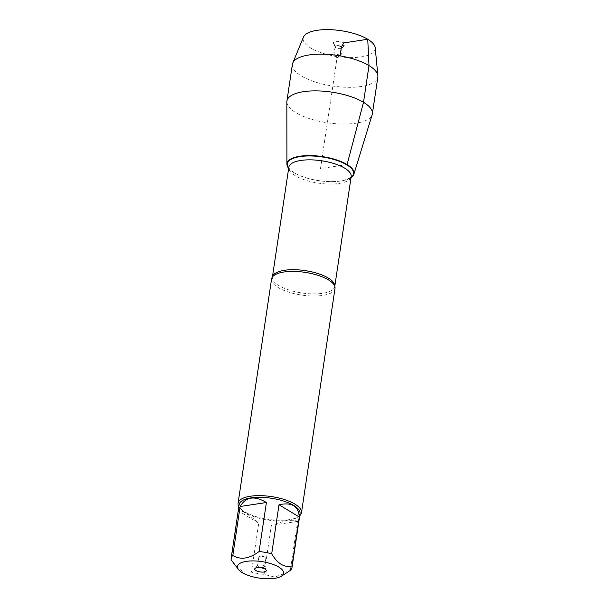 <?xml version="1.0" encoding="UTF-8"?>
<svg xmlns="http://www.w3.org/2000/svg" width="609" height="609" viewBox="0 0 609 609"><rect width="100%" height="100%" fill="white"/><g stroke="black" fill="none" stroke-linecap="round" stroke-linejoin="round"><path stroke-width="0.46" stroke-dasharray="3.04 2.28" d="M235.698 566.248L243.364 571.851L251.426 572.133A30.777 11.031 -171.5 0 0 264.047 574.371L274.88 577.111L287.121 572.536M300.039 513.684A30.777 11.031 8.5 0 1 297.085 517.521A30.777 11.031 8.5 0 1 245.465 512.793A30.777 11.031 8.5 0 1 240.867 509.116A30.777 11.031 8.5 0 1 239.162 504.579M231.176 559.907L238.5 510.905C239.482 510.144 241.796 510.86 245.427 513.029C249.119 515.275 253.557 518.64 258.749 523.123L251.426 572.133M264.047 574.371L271.37 525.361C284.989 520.375 293.744 519.051 297.634 521.373L290.31 570.382M271.584 278.968A32.056 11.487 -171.5 0 0 278.146 287.524A32.056 11.487 -171.5 0 0 312.729 296.012A32.056 11.487 -171.5 0 0 335.003 288.445M351.012 177.661A33.891 12.15 8.5 0 1 344.344 180.317A33.891 12.15 8.5 0 1 294.261 172.834A33.891 12.15 8.5 0 1 288.658 168.343A33.891 12.15 -171.5 0 0 293.911 172.629A33.891 12.15 -171.5 0 0 351.012 177.661M299.742 515.678A32.056 11.487 8.5 0 1 298.402 516.683A32.056 11.487 8.5 0 1 268.082 519.31A32.056 11.487 8.5 0 1 239.847 507.936A32.056 11.487 8.5 0 1 238.865 506.581M297.634 521.373L271.37 525.361M258.749 523.123L238.5 510.905M263.872 565.723A3.563 1.279 -171.5 0 0 260.416 564.802A3.563 1.279 -171.5 0 0 257.691 565.358A3.563 1.279 -171.5 0 0 257.561 565.624A3.563 1.279 -171.5 0 0 260.896 567.413A3.563 1.279 -171.5 0 0 264.603 566.674A3.563 1.279 -171.5 0 0 264.557 566.385A3.563 1.279 -171.5 0 0 263.872 565.723M265.143 557.258A3.563 1.279 -171.5 0 0 265.105 557.235A3.563 1.279 -171.5 0 0 259.837 556.451A3.563 1.279 -171.5 0 0 258.825 557.159A3.563 1.279 -171.5 0 0 259.556 558.11A3.563 1.279 -171.5 0 0 263.392 559.054A3.563 1.279 -171.5 0 0 265.867 558.209A3.563 1.279 -171.5 0 0 265.143 557.258M286.847 101.909A43.201 15.484 -171.5 0 0 295.753 112.596A43.201 15.484 -171.5 0 0 341.238 124.008A43.201 15.484 -171.5 0 0 372.175 114.659M292.396 64.356A43.201 15.484 -171.5 0 0 301.234 75.889A43.201 15.484 -171.5 0 0 347.83 87.315A43.201 15.484 -171.5 0 0 377.846 77.13M340.149 55.35A3.563 1.279 -171.5 0 0 336.305 54.414A3.563 1.279 -171.5 0 0 333.831 55.252A3.563 1.279 -171.5 0 0 334.6 56.226A3.563 1.279 -171.5 0 0 339.86 57.01A3.563 1.279 -171.5 0 0 340.88 56.302A3.563 1.279 -171.5 0 0 340.149 55.35M341.413 46.885A3.563 1.279 -171.5 0 0 337.576 45.941A3.563 1.279 -171.5 0 0 335.102 46.786A3.563 1.279 -171.5 0 0 335.148 47.076A3.563 1.279 -171.5 0 0 338.437 48.575A3.563 1.279 -171.5 0 0 342.014 48.103A3.563 1.279 -171.5 0 0 342.144 47.837A3.563 1.279 -171.5 0 0 341.413 46.885M334.562 44.305A5.877 2.109 8.5 0 1 333.435 43.224A5.877 2.109 8.5 0 1 336.838 41.359A5.877 2.109 8.5 0 1 343.788 42.912A5.877 2.109 8.5 0 1 344.778 44.914A5.877 2.109 8.5 0 1 340.271 45.842A5.877 2.109 8.5 0 1 334.562 44.305M375.228 47.829A36.426 13.055 8.5 0 1 351.408 57.596A36.426 13.055 8.5 0 1 310.605 47.944A36.426 13.055 8.5 0 1 303.465 37.103M347.084 164.559L320.494 168.594L337.074 57.68L339.586 55.777M334.775 286.299A31.523 11.297 8.5 0 1 334.76 286.458A31.523 11.297 8.5 0 1 301.904 292.967A31.523 11.297 8.5 0 1 272.398 277.141A31.523 11.297 8.5 0 1 272.429 276.973L272.672 276.661M294.261 172.834L289.45 168.83L288.818 167.285A31.523 11.297 -171.5 0 0 318.324 183.119A31.523 11.297 -171.5 0 0 351.172 176.602L350.114 177.897L344.024 180.393A33.487 11.997 8.5 0 1 294.55 173.002A33.487 11.997 8.5 0 1 288.689 168.153M351.043 177.47A33.487 11.997 8.5 0 1 344.024 180.393L344.344 180.317M297.085 517.521L298.402 516.683M240.867 509.116L239.847 507.936M257.691 565.358L254.927 568.547M264.557 566.385L266.262 570.237M264.603 566.674L265.867 558.209M257.561 565.624L258.825 557.159M265.105 557.235L262.631 555.789L259.837 556.451M334.6 56.226L337.074 57.68L339.86 57.01M340.88 56.302L342.144 47.837M333.831 55.252L335.102 46.786M342.014 48.103L344.778 44.914M335.148 47.076L333.435 43.224"/><path stroke-width="0.91" d="M268.196 562.899A23.294 8.351 -171.5 0 0 244.201 561.78A23.294 8.351 -171.5 0 0 238.781 569.841A23.294 8.351 -171.5 0 0 242.253 572.627A23.294 8.351 -171.5 0 0 281.328 576.205A23.294 8.351 -171.5 0 0 268.196 562.899M287.121 572.536L290.31 570.382A30.777 11.031 -171.5 0 0 292 567.497A30.777 11.031 -171.5 0 0 291.939 565.982C284.304 567.832 277.552 563.759 271.69 553.756A30.777 11.031 -171.5 0 0 259.069 551.526C249.424 558.78 240.677 560.113 232.813 555.515A30.777 11.031 -171.5 0 0 231.123 558.4A30.777 11.031 -171.5 0 0 231.176 559.907L238.781 569.841M231.123 558.4L239.162 504.579A30.777 11.031 8.5 0 1 260.545 497.325A30.777 11.031 8.5 0 1 293.744 505.47A30.777 11.031 8.5 0 1 300.039 513.684L292 567.497M259.069 551.526L266.399 502.516C254.585 495.414 245.83 496.738 240.136 506.505L232.813 555.515M291.939 565.982L299.263 516.98C298.555 506.079 291.802 502.006 279.013 504.754L271.69 553.756M301.485 512.687L335.003 288.445A32.056 11.487 -171.5 0 0 334.638 285.925A32.056 11.487 -171.5 0 0 328.441 279.889A32.056 11.487 -171.5 0 0 297.154 271.53A32.056 11.487 -171.5 0 0 272.672 276.661A32.056 11.487 -171.5 0 0 271.584 278.968L238.073 503.209A32.056 11.487 8.5 0 1 260.347 495.642A32.056 11.487 8.5 0 1 294.923 504.13A32.056 11.487 8.5 0 1 301.485 512.687A32.056 11.487 8.5 0 1 299.742 515.678M347.084 164.559A33.891 12.15 8.5 0 1 351.012 177.661A33.891 12.15 -171.5 0 0 353.875 174.243A33.891 12.15 -171.5 0 0 347.084 164.559A33.891 12.15 -171.5 0 0 309.661 155.577A33.891 12.15 -171.5 0 0 286.93 164.24A33.891 12.15 -171.5 0 0 288.658 168.343A33.891 12.15 8.5 0 1 304.706 155.721A33.891 12.15 8.5 0 1 347.084 164.559L363.52 102.312A43.201 15.484 -171.5 0 0 316.924 90.878A43.201 15.484 -171.5 0 0 286.908 101.071A43.201 15.484 -171.5 0 0 286.847 101.909L286.93 164.24M238.865 506.581A32.056 11.487 8.5 0 1 238.073 503.209M265.136 569.156A5.877 2.109 8.5 0 1 266.262 570.237A5.877 2.109 8.5 0 1 260.218 571.935A5.877 2.109 8.5 0 1 254.927 568.547A5.877 2.109 8.5 0 1 259.426 567.626A5.877 2.109 8.5 0 1 265.136 569.156M240.136 506.505L266.399 502.516M279.013 504.754L299.263 516.98M353.875 174.243L372.175 114.659A43.201 15.484 -171.5 0 0 372.358 113.845A43.201 15.484 -171.5 0 0 363.52 102.312L369.001 65.597L367.745 39.273L343.788 42.912L341.413 46.885L340.149 55.35L339.586 55.777M372.358 113.845L377.846 77.13A43.201 15.484 -171.5 0 0 377.877 75.744A43.201 15.484 -171.5 0 0 337.409 55.434A43.201 15.484 -171.5 0 0 292.769 63.024A43.201 15.484 -171.5 0 0 292.396 64.356L286.908 101.071M292.769 63.024L303.465 37.103A36.426 13.055 8.5 0 1 341.109 30.701A36.426 13.055 8.5 0 1 375.228 47.829L377.877 75.744M334.783 286.299L351.172 176.602A31.523 11.297 -171.5 0 0 344.724 168.191A31.523 11.297 -171.5 0 0 310.719 159.847A31.523 11.297 -171.5 0 0 288.818 167.285L272.421 276.981A31.523 11.297 8.5 0 1 294.52 269.703A31.523 11.297 8.5 0 1 328.304 278.047A31.523 11.297 8.5 0 1 334.775 286.299M288.689 168.153A33.487 11.997 8.5 0 1 305.337 156.064A33.487 11.997 8.5 0 1 346.727 164.826A33.487 11.997 8.5 0 1 351.043 177.47M281.328 576.205L287.128 572.544"/></g></svg>

